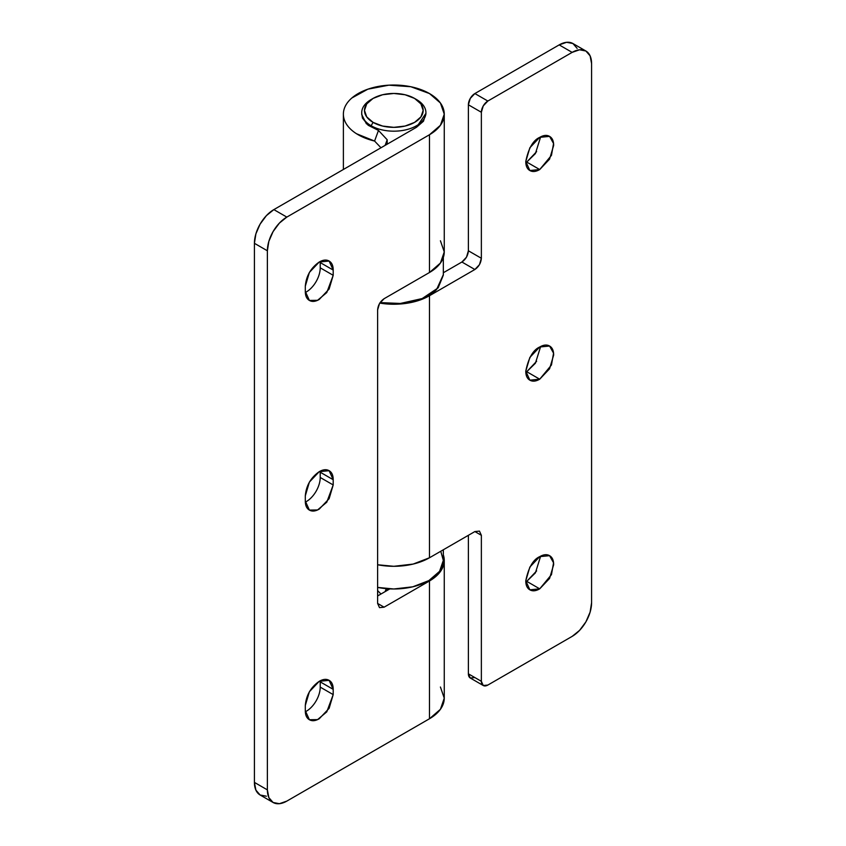 <?xml version="1.0" encoding="UTF-8"?>
<svg xmlns="http://www.w3.org/2000/svg" width="846" height="846" viewBox="0 0 846 846"><rect width="100%" height="100%" fill="white"/><g stroke="black" fill="none" stroke-linecap="round" stroke-linejoin="round"><path stroke-width="1.27" d="M536.618 361.284L526.751 371.711L539.716 379.198L529.86 380.171L525.778 371.151C528.475 357.943 533.128 349.895 539.716 347.008L529.86 357.414L525.778 371.151C525.778 375.592 527.132 378.606 529.86 380.171C532.578 381.747 535.867 381.419 539.716 379.198L549.572 368.793L553.654 355.056C553.654 350.604 552.301 347.6 549.572 346.025C546.854 344.459 543.566 344.777 539.716 347.008L549.572 346.025L553.559 353.163L551.455 365.007L539.716 379.198L526.751 371.711L535.412 363.22L540.657 346.5M536.618 570.923L526.751 581.361L539.716 588.848L529.86 589.821L525.778 580.8C528.475 567.592 533.128 559.544 539.716 556.647L529.86 567.053L525.778 580.8C525.778 585.242 527.132 588.256 529.86 589.821C532.578 591.396 535.867 591.068 539.716 588.848L549.572 578.442L553.654 564.705C553.654 560.253 552.301 557.25 549.572 555.674C546.854 554.098 543.566 554.426 539.716 556.647L549.572 555.674L553.559 562.812L551.455 574.656L539.716 588.848L526.751 581.361L535.412 572.869L540.657 556.139M536.618 151.635L526.73 162.072L539.716 169.549L529.86 170.532L525.778 161.501C528.475 148.293 533.128 140.246 539.716 137.359L529.86 147.764L525.778 161.501C525.778 165.953 527.132 168.957 529.86 170.532C532.578 172.098 535.867 171.78 539.716 169.549L549.572 159.143L553.654 145.406C553.654 140.965 552.301 137.951 549.572 136.386C546.854 134.81 543.566 135.138 539.716 137.359L549.572 136.375L553.559 143.524L551.455 155.368L539.716 169.549L526.751 162.062L535.412 153.581L540.657 136.851M577.141 48.381L572.922 43.527L566.609 42.3L559.174 44.891L474.87 93.557L470.291 98.4L468.388 104.788L468.388 250.786L466.495 257.184L461.905 262.017L474.87 269.504L429.482 295.719A50.432 29.124 180 0 1 379.78 303.09L403.658 303.682C413.662 302.53 422.27 299.875 429.482 295.719L474.87 269.504L479.46 264.671L481.363 258.273L481.363 112.275L483.256 105.887L487.846 101.044L572.139 52.378L579.584 49.787L585.897 51.014L590.106 55.868L591.587 63.609L591.587 602.701L590.106 612.144L585.897 621.873L579.584 630.386L572.139 636.393L487.846 685.059L483.256 685.514L481.363 681.316L481.363 535.307L479.46 531.108L474.87 531.563L429.482 557.768L429.482 295.719L429.482 557.768L474.87 531.563L481.363 535.307L481.363 681.316L468.388 673.828L470.291 678.027L474.87 677.572M377.612 564.758A50.432 29.124 0 0 0 429.482 557.768L413.123 564.081L393.824 566.302L377.612 564.758M461.905 262.017L443.336 272.74L461.905 262.017C465.818 259.288 467.975 255.545 468.388 250.786L468.388 104.788L481.363 112.275L481.363 258.273L468.388 250.786L481.363 258.273C480.951 263.032 478.783 266.776 474.87 269.504L461.905 262.017M468.388 535.307L468.388 673.828L468.388 535.307M483.256 685.514A9.169 5.298 -60 0 1 481.363 681.316L468.388 673.828A9.169 5.298 120 0 0 470.291 678.027L483.256 685.514A9.169 5.298 -60 0 0 487.846 685.059L572.139 636.393A27.506 15.884 -60 0 0 591.587 602.701L591.587 63.609A27.506 15.884 -60 0 0 585.897 51.014L572.922 43.527A27.506 15.884 120 0 0 559.174 44.891L572.139 52.378L487.846 101.044L474.87 93.557L559.174 44.891L572.139 52.378A27.506 15.884 -60 0 1 585.897 51.014M525.81 162.569L526.751 162.062M525.81 581.868L526.751 581.361M525.81 372.219L526.751 371.711M474.87 93.557A9.169 5.298 120 0 0 468.388 104.788L481.363 112.275A9.169 5.298 -60 0 1 487.846 101.044L474.87 93.557M474.87 531.563L479.46 531.108L481.363 535.307L474.87 531.563M306.263 291.976L306.284 291.965A19.712 11.379 -60 0 0 320.222 267.822L320.222 262.577L320.222 267.822L333.197 275.31L326.778 292.568L317.567 300.309L309.393 300.436L305.311 291.405L305.311 286.17C306.199 275.944 310.842 267.896 319.249 262.017C323.098 259.796 326.387 259.468 329.115 261.044C331.833 262.62 333.197 265.623 333.197 270.064L333.197 275.31L329.115 289.046L319.249 299.452C315.399 301.684 312.121 302.001 309.393 300.436C306.675 298.86 305.311 295.857 305.311 291.405L305.311 286.17L309.393 272.423L319.249 262.017L329.115 261.044L333.197 270.064L320.222 262.577L320.19 261.509M306.263 501.625L306.284 501.615A19.712 11.379 -60 0 0 320.222 477.472L333.197 484.959L326.778 502.217L317.567 509.958L309.393 510.085L305.311 501.054L305.311 495.809C306.199 485.593 310.842 477.546 319.249 471.666C323.098 469.445 326.387 469.118 329.115 470.693C331.833 472.258 333.197 475.272 333.197 479.714L333.197 484.959L329.115 498.696L319.249 509.102C315.399 511.322 312.121 511.65 309.393 510.085C306.675 508.509 305.311 505.496 305.311 501.054L305.311 495.809L309.393 482.072L319.249 471.666L329.115 470.693L333.197 479.714L320.222 472.205L320.222 477.472L320.19 471.159M320.222 681.876L320.222 687.121L333.197 694.608L326.778 711.867L317.567 719.608L309.393 719.724L305.311 710.703L305.311 705.458C306.199 695.243 310.842 687.195 319.249 681.316C323.098 679.095 326.387 678.767 329.115 680.343C331.833 681.908 333.197 684.922 333.197 689.363L333.197 694.608L329.115 708.345L319.249 718.751C315.399 720.972 312.121 721.3 309.393 719.724C306.675 718.159 305.311 715.145 305.311 710.703L305.311 705.458L309.393 691.721L319.249 681.316L329.115 680.343L333.197 689.363L333.197 694.608L320.222 687.121L320.222 681.855L333.197 689.363L320.222 681.876L320.19 680.808M380.975 594.019L377.612 590.571L380.975 594.019M361.728 113.724L362.469 118.102L368.158 125.271L378.479 130.421L387.182 139.759L385.12 145.375L387.182 139.759L387.182 144.19L387.182 139.759L378.479 130.421L374.588 141.06L380.975 147.764L374.588 141.06A50.432 29.124 180 0 1 343.423 115.289A50.432 29.124 180 0 1 373.615 87.466A50.432 29.124 180 0 1 429.482 93.557A50.432 29.124 180 0 1 444.256 114.147A50.432 29.124 180 0 1 429.482 134.736L286.826 217.094L279.392 223.101L273.078 231.614L268.859 241.343L267.378 250.786L267.378 789.878L268.859 797.619L273.078 802.473L279.392 803.7L286.826 801.109L429.482 718.751L429.482 580.98L384.095 607.185L379.505 607.64L377.612 603.441L377.612 309.943L379.505 303.545L384.095 298.712L429.482 272.507L429.482 134.736L429.482 272.507A50.432 29.124 -0 0 0 444.256 251.918L440.417 240.772M425.887 113.396L416.518 127.249L423.476 121.232L425.887 113.396M266.416 796.213L260.103 794.986L255.894 790.132L254.413 782.391L254.413 243.299L255.894 233.856L260.103 224.127L266.416 215.614L273.861 209.607L416.518 127.249L273.861 209.607A27.506 15.884 120 0 0 254.413 243.299L254.413 782.391L267.378 789.878L267.378 250.786L254.413 243.299L267.378 250.786A27.506 15.884 -60 0 1 286.826 217.094L273.861 209.607L286.826 217.094L429.482 134.736L440.417 125.293L444.256 114.147L444.256 251.918L440.417 263.053L429.482 272.507L384.095 298.712C380.182 301.44 378.025 305.184 377.612 309.943L377.612 603.441L384.095 607.185L377.612 603.441L379.505 607.64L384.095 607.185L429.482 580.98L429.482 718.751A50.432 29.124 0 0 0 444.256 698.162L440.417 709.308L429.482 718.751L286.826 801.109A27.506 15.884 -60 0 1 273.078 802.473A27.506 15.884 -60 0 1 267.378 789.878L254.413 782.391A27.506 15.884 120 0 0 260.103 794.986L273.078 802.473M377.612 595.954L389.847 588.89L377.612 595.954M306.263 711.275L305.343 711.772M444.256 114.147L440.417 103.001L429.482 93.557L410.807 86.726L388.864 85.171L367.873 89.179L351.862 97.988C347.674 101.615 345.031 105.581 343.92 109.895C342.82 114.21 343.37 118.451 345.57 122.628C347.769 126.794 351.418 130.496 356.494 133.731L374.588 141.06L378.479 130.421L366.36 123.738L361.728 114.57L361.728 112.645M387.182 590.434L387.182 588.731L387.182 590.434M386.21 588.647L385.12 591.618L386.21 588.647M443.336 554.87A50.432 29.124 180 0 1 444.256 560.39A50.432 29.124 180 0 1 429.482 580.98L440.417 571.536L444.256 560.39L444.256 698.162L440.417 687.015M443.336 554.839L444.256 560.39M320.222 687.121A19.712 11.379 -60 0 1 306.284 711.264M320.222 477.472L333.197 484.959L333.197 479.714L320.222 472.227M305.343 502.122L306.284 501.615M320.222 267.822L333.197 275.31L333.197 270.064L320.222 262.577M305.343 292.473L306.284 291.965M443.336 274.633L436.578 289.554C431.344 294.725 424.015 298.564 414.593 301.081C405.171 303.587 395.357 304.317 385.142 303.27L380.097 302.604L400.327 303.46L422.196 298.553L438.154 287.862L443.336 275.119L443.336 257.47M416.518 99.542A32.095 18.527 180 0 1 425.623 115.141A32.095 18.527 180 0 1 404.081 130.21A32.095 18.527 180 0 1 371.13 125.747A32.095 18.527 0 0 0 416.518 125.747A32.095 18.527 0 0 0 416.518 99.542L414.572 98.422A29.346 16.941 180 0 1 414.572 122.384A29.346 16.941 180 0 1 373.075 122.384L371.13 125.747L373.075 122.384L366.709 116.885L364.478 110.403L366.709 103.921L373.075 98.422L382.593 94.752L393.824 93.462L405.054 94.752L414.572 98.422L420.927 103.921L423.169 110.403L420.927 116.885L414.572 122.384L405.054 126.054L393.824 127.344L382.593 126.054L373.075 122.384A29.346 16.941 180 0 1 373.075 98.422A29.346 16.941 180 0 1 414.572 98.422L416.518 99.542L414.572 98.422M373.075 98.422L371.13 99.542A32.095 18.527 0 0 0 371.13 125.747A32.095 18.527 180 0 1 362.014 110.16A32.095 18.527 180 0 1 372.134 98.993M440.755 551.264L443.336 560.39L439.571 571.336L428.837 580.61L412.774 586.807L393.824 588.985L377.612 587.41A49.523 28.584 0 0 0 442.892 564.24M343.381 114.823L343.381 169.464M425.919 112.645L425.919 114.147M443.336 549.773L443.336 560.39"/></g></svg>
